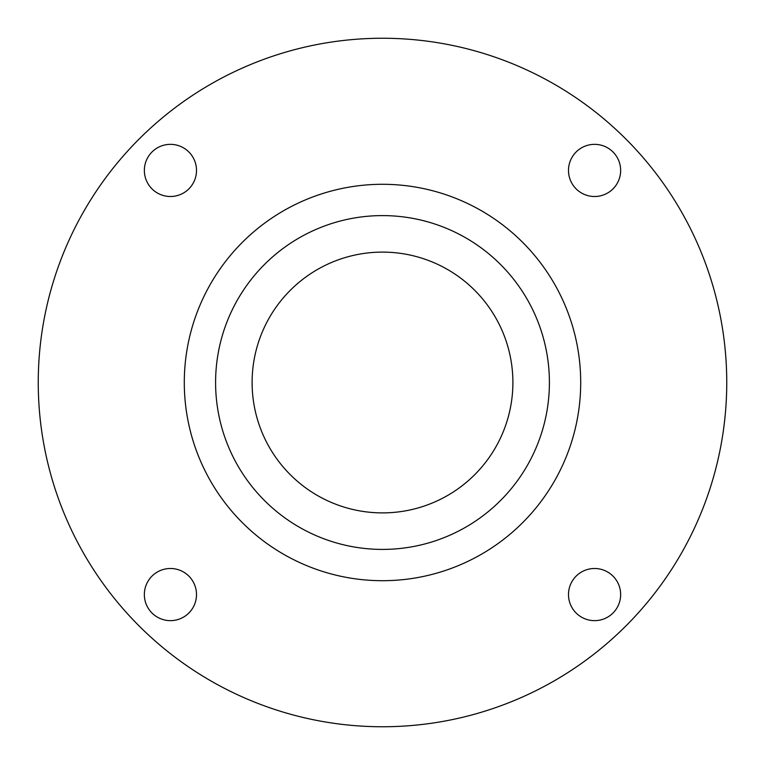 <?xml version="1.0" encoding="UTF-8"?>
<svg xmlns="http://www.w3.org/2000/svg" width="765" height="765" viewBox="0 0 765 765"><rect width="100%" height="100%" fill="white"/><g stroke="black" fill="none" stroke-linecap="round" stroke-linejoin="round"><path stroke-width="1.15" d="M568.491 594.568A26.077 26.077 0 0 1 607.611 571.99A26.077 26.077 0 0 1 607.611 617.154A26.077 26.077 0 0 1 568.491 594.568M726.75 382.5A344.25 344.25 0 0 1 210.375 680.63A344.25 344.25 0 0 1 210.375 84.37A344.25 344.25 0 0 1 726.75 382.5M170.432 568.491A26.077 26.077 0 0 1 193.01 607.611A26.077 26.077 0 0 1 147.846 607.611A26.077 26.077 0 0 1 170.432 568.491M594.568 196.509A26.077 26.077 0 0 1 571.99 157.389A26.077 26.077 0 0 1 617.154 157.389A26.077 26.077 0 0 1 594.568 196.509M196.509 170.432A26.077 26.077 0 0 1 157.389 193.01A26.077 26.077 0 0 1 157.389 147.846A26.077 26.077 0 0 1 196.509 170.432M580.702 382.5A198.202 198.202 0 0 1 283.394 554.147A198.202 198.202 0 0 1 283.394 210.853A198.202 198.202 0 0 1 580.702 382.5M512.894 382.5A130.394 130.394 0 0 1 317.303 495.424A130.394 130.394 0 0 1 317.303 269.576A130.394 130.394 0 0 1 512.894 382.5M382.5 549.413A166.913 166.913 0 0 1 237.953 299.048A166.913 166.913 0 0 1 527.047 299.048A166.913 166.913 0 0 1 382.5 549.413"/></g></svg>

